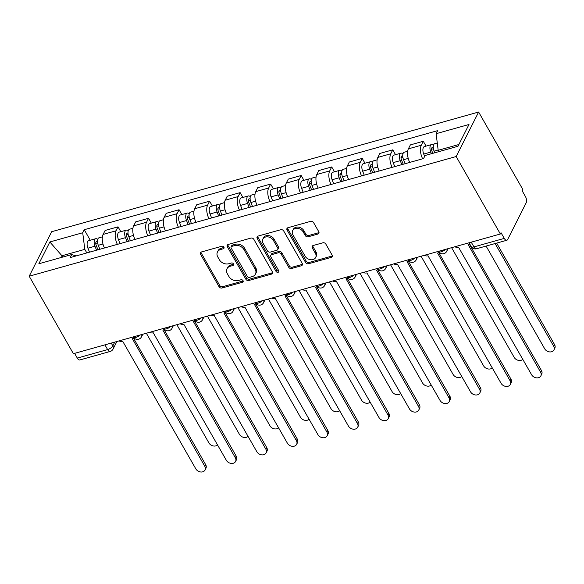 <?xml version="1.0" encoding="UTF-8"?>
<svg xmlns="http://www.w3.org/2000/svg" width="584" height="584" viewBox="0 0 584 584"><rect width="100%" height="100%" fill="white"/><g stroke="black" fill="none" stroke-linecap="round" stroke-linejoin="round"><path stroke-width="0.88" d="M223.913 247.127A1.591 1.234 -153.2 0 0 221.854 246.236L201.444 251.959A2.27 1.767 -153.2 0 0 200.443 252.741A2.27 1.767 -153.2 0 0 200.553 254.303L219.051 286.737A2.27 1.767 -153.2 0 0 222 288L242.411 282.284A1.591 1.234 -153.2 0 0 240.973 279.758L238.33 280.502A7.271 5.657 -153.2 0 1 228.892 276.458L227.351 273.75A7.271 5.657 -153.2 0 1 227.008 268.757A7.271 5.657 -153.2 0 1 230.206 266.26L232.848 265.523A1.591 1.234 -153.2 0 0 231.41 262.997L228.767 263.742A7.271 5.657 -153.2 0 1 219.336 259.697L217.796 256.989A7.271 5.657 -153.2 0 1 217.452 251.996A7.271 5.657 -153.2 0 1 220.65 249.499L223.292 248.762A1.591 1.234 -153.2 0 0 223.913 247.127M317.886 234.06A2.27 1.767 -153.2 0 0 318.886 233.279A2.27 1.767 -153.2 0 0 318.776 231.717L313.586 222.613A2.27 1.767 -153.2 0 0 310.637 221.351L287.97 227.702A2.27 1.767 -153.2 0 0 286.97 228.483A2.27 1.767 -153.2 0 0 287.08 230.045L305.578 262.486A2.27 1.767 -153.2 0 0 308.527 263.749L331.194 257.398A2.27 1.767 -153.2 0 0 332.194 256.617A2.27 1.767 -153.2 0 0 332.084 255.055L325.814 244.061A2.27 1.767 -153.2 0 0 322.872 242.798L313.17 245.514A2.27 1.767 -153.2 0 0 312.17 246.295A2.27 1.767 -153.2 0 0 312.279 247.857L315.382 253.31A6.074 4.73 -153.2 0 1 315.674 257.486A6.074 4.73 -153.2 0 1 310.586 259.727A6.074 4.73 -153.2 0 1 305.111 256.186L292.927 234.834A6.074 4.73 -153.2 0 1 292.642 230.658A6.074 4.73 -153.2 0 1 297.723 228.41A6.074 4.73 -153.2 0 1 303.206 231.95L305.235 235.513A2.27 1.767 -153.2 0 0 308.184 236.776L317.886 234.06L318.536 232.761A2.27 1.767 -153.2 0 0 319.032 232.542M456.17 156.527L500.364 234.001L73.394 353.692L29.2 276.21L456.17 156.527L478.632 112.033L51.655 231.717L29.2 276.21M253.85 239.36A2.27 1.767 -153.2 0 0 250.901 238.097L228.234 244.448A2.27 1.767 -153.2 0 0 227.234 245.229A2.27 1.767 -153.2 0 0 227.344 246.791L245.849 279.225A2.27 1.767 -153.2 0 0 248.799 280.495L271.458 274.137A2.27 1.767 -153.2 0 0 272.458 273.363A2.27 1.767 -153.2 0 0 272.356 271.801L253.85 239.36M258.106 236.075L280.765 229.724A2.27 1.767 -153.2 0 1 283.714 230.987L302.22 263.428A2.27 1.767 -153.2 0 1 302.329 264.99A2.27 1.767 -153.2 0 1 301.329 265.764L291.628 268.487A2.27 1.767 -153.2 0 1 288.678 267.224L281.174 254.069A2.27 1.767 -153.2 0 0 278.225 252.799L271.794 254.609A2.27 1.767 -153.2 0 0 270.793 255.383A2.27 1.767 -153.2 0 0 270.896 256.945L278.714 270.64A1.591 1.234 -153.2 0 1 276.02 271.399L257.208 238.418A2.27 1.767 -153.2 0 1 257.106 236.856A2.27 1.767 -153.2 0 1 258.106 236.075M500.364 234.001L501.021 232.709L504.262 238.396A4.628 2.212 74.3 0 0 506.824 240.258A4.628 2.212 74.3 0 0 507.671 239.477L526.199 202.765A4.628 2.212 74.3 0 0 525.418 196.501L522.169 190.807L522.826 189.508L478.632 112.033M104.923 344.852L107.624 349.582A4.628 2.212 -105.7 0 0 110.186 351.444L79.855 359.948A4.628 2.212 -105.7 0 1 77.292 358.087L107.624 349.582A4.628 1.883 -29.7 0 0 112.851 345.889L114.763 342.093M74.599 353.349L77.292 358.087M117.384 244.368A10.643 5.088 -105.7 0 1 116.033 230.797L103.112 234.418A10.643 5.088 74.3 0 0 104.47 247.988M103.112 234.418L105.113 230.461L118.026 226.84L120.793 231.687M116.033 230.797L118.026 226.84M151.314 223.132L148.555 218.285L135.641 221.905L133.641 225.862A10.643 5.088 74.3 0 0 134.992 239.425M147.913 235.812A10.643 5.088 -105.7 0 1 146.555 222.241L148.555 218.285M181.843 214.576L179.076 209.729L166.163 213.35L164.17 217.306A10.643 5.088 74.3 0 0 165.52 230.87M178.434 227.249A10.643 5.088 -105.7 0 1 177.083 213.686L179.076 209.729M212.372 206.013L209.605 201.173L196.691 204.794L194.691 208.751A10.643 5.088 74.3 0 0 196.049 222.314M208.963 218.693A10.643 5.088 -105.7 0 1 207.612 205.13L209.605 201.173M242.893 197.458L240.133 192.618L227.22 196.239L225.22 200.195A10.643 5.088 74.3 0 0 226.57 213.759M239.484 210.138A10.643 5.088 -105.7 0 1 238.133 196.574L240.133 192.618M273.421 188.902L270.655 184.055L257.741 187.676L255.748 191.632A10.643 5.088 74.3 0 0 257.099 205.203M270.012 201.582A10.643 5.088 -105.7 0 1 268.662 188.012L270.655 184.055M303.943 180.346L301.183 175.499L288.27 179.12L286.269 183.077A10.643 5.088 74.3 0 0 287.627 196.647M300.541 193.027A10.643 5.088 -105.7 0 1 299.183 179.456L301.183 175.499M334.471 171.791L331.712 166.944L318.791 170.565L316.798 174.521A10.643 5.088 74.3 0 0 318.149 188.084M331.062 184.471A10.643 5.088 -105.7 0 1 329.712 170.9L331.712 166.944M365 163.235L362.233 158.388L349.32 162.009L347.327 165.965A10.643 5.088 74.3 0 0 348.677 179.529M361.591 175.908A10.643 5.088 -105.7 0 1 360.24 162.345L362.233 158.388M395.521 154.672L392.762 149.833L379.848 153.453L377.848 157.41A10.643 5.088 74.3 0 0 379.199 170.973M392.119 167.352A10.643 5.088 -105.7 0 1 390.762 153.789L392.762 149.833M426.05 146.117L423.291 141.277L410.369 144.898L408.377 148.854A10.643 5.088 74.3 0 0 409.727 162.418M422.641 158.797A10.643 5.088 -105.7 0 1 421.29 145.233L423.291 141.277M86.834 252.93L84.797 249.361L62.291 255.668L61.4 257.442M63.043 256.982L49.844 241.973L82.716 232.753L84.797 249.361M76.102 255.938L71.715 254.551L38.843 263.764L49.844 241.973M458.878 144.503L438.19 150.3L436.117 133.692L437.65 130.648L84.257 229.709L82.716 232.753M436.117 133.692L468.989 124.48L457.987 146.27L425.115 155.49L423.575 158.534L70.175 257.595L71.715 254.551M438.19 150.3L438.942 151.614M90.264 240.243L84.257 229.709M224.044 247.433A1.591 1.234 -153.2 0 1 223.942 247.463L221.307 248.207A7.271 5.657 -153.2 0 0 218.102 250.697L217.452 251.996M227.008 268.757L227.665 267.457A7.271 5.657 -153.2 0 1 230.862 264.968L233.505 264.224A1.591 1.234 -153.2 0 0 233.607 264.194M200.947 252.178A2.27 1.767 -153.2 0 0 201.203 253.003L219.708 285.445A2.27 1.767 -153.2 0 0 222.657 286.707L243.061 280.984A1.591 1.234 -153.2 0 0 243.163 280.955M227.745 244.667A2.27 1.767 -153.2 0 0 228.001 245.492L246.499 277.933A2.27 1.767 -153.2 0 0 249.448 279.196L272.115 272.845A2.27 1.767 -153.2 0 0 272.611 272.618M231.79 246.382A1.591 1.234 -153.2 0 0 231.162 248.017L247.404 276.495A1.591 1.234 -153.2 0 0 249.47 277.378L252.251 276.597A7.271 5.657 -153.2 0 0 255.456 274.108A7.271 5.657 -153.2 0 0 255.113 269.107L244.01 249.645A7.271 5.657 -153.2 0 0 234.571 245.601L231.79 246.382L232.447 245.083A1.591 1.234 -153.2 0 0 231.746 245.63L231.089 246.922M255.456 274.108L256.106 272.808A7.271 5.657 -153.2 0 0 255.763 267.808L255.113 269.107M232.447 245.083L235.228 244.302A7.271 5.657 -153.2 0 1 244.667 248.346L255.763 267.808M270.793 255.383L271.451 254.091A2.27 1.767 -153.2 0 1 272.443 253.31L278.882 251.507A2.27 1.767 -153.2 0 1 281.831 252.77L289.336 265.924A2.27 1.767 -153.2 0 0 292.285 267.187L301.979 264.472A2.27 1.767 -153.2 0 0 302.476 264.245M257.61 236.301A2.27 1.767 -153.2 0 0 257.865 237.119L276.677 270.1A1.591 1.234 -153.2 0 0 278.845 270.954M273.392 240.418A6.074 4.73 -153.2 0 0 267.91 236.878A6.074 4.73 -153.2 0 0 262.829 239.119A6.074 4.73 -153.2 0 0 263.114 243.294L267.406 250.821A2.27 1.767 -153.2 0 0 270.356 252.084L276.787 250.281A2.27 1.767 -153.2 0 0 277.787 249.499A2.27 1.767 -153.2 0 0 277.677 247.937L273.392 240.418L274.042 239.119A6.074 4.73 -153.2 0 0 268.567 235.578A6.074 4.73 -153.2 0 0 263.479 237.819L262.829 239.119M277.787 249.499L278.444 248.207A2.27 1.767 -153.2 0 0 278.334 246.645L277.677 247.937M274.042 239.119L278.334 246.645M292.642 230.658L293.299 229.359A6.074 4.73 -153.2 0 1 298.38 227.118A6.074 4.73 -153.2 0 1 303.863 230.658L305.892 234.213A2.27 1.767 -153.2 0 0 308.841 235.476L318.536 232.761M315.674 257.486L316.324 256.186A6.074 4.73 -153.2 0 0 316.039 252.011L315.382 253.31M312.674 245.74A2.27 1.767 -153.2 0 0 312.929 246.558L316.039 252.011M287.481 227.928A2.27 1.767 -153.2 0 0 287.737 228.746L306.235 261.187A2.27 1.767 -153.2 0 0 309.184 262.45L331.851 256.099A2.27 1.767 -153.2 0 0 332.34 255.88M99.879 249.273L98.294 245.287A5.782 2.767 -105.7 0 1 99.003 237.797L102.397 236.841M146.35 333.238L208.911 442.92A5.322 4.139 -153.2 0 0 217.555 444.899M97.966 249.806L96.148 245.222A2.774 1.329 -105.7 0 1 96.484 241.623A2.774 1.329 -105.7 0 1 97.513 242.053M96.55 250.207L94.966 246.214A5.782 2.767 -105.7 0 1 95.674 238.725A5.782 2.767 -105.7 0 1 97.681 239.477M89.505 252.178L87.921 248.193A5.782 2.767 -105.7 0 1 88.629 240.703L95.674 238.725M119.034 340.895A4.628 3.599 -153.2 0 0 122.742 341.348L195.815 468.864A5.322 4.139 -153.2 0 0 200.619 471.967A5.322 4.139 -153.2 0 0 205.072 470.003A5.322 4.139 -153.2 0 0 204.816 466.346L132.327 338.662A4.628 3.599 -153.2 0 0 133.86 337.778M133.488 338.107L205.67 464.66A5.322 4.139 26.8 0 1 205.918 468.317L205.072 470.003M130.4 240.718L128.823 236.732A5.782 2.767 -105.7 0 1 129.524 229.235L132.918 228.286M176.872 324.682L239.44 434.365A5.322 4.139 -153.2 0 0 248.076 436.343M128.495 241.25L126.67 236.666A2.774 1.329 -105.7 0 1 127.013 233.067A2.774 1.329 -105.7 0 1 128.042 233.49M127.071 241.652L125.494 237.659A5.782 2.767 -105.7 0 1 126.202 230.169A5.782 2.767 -105.7 0 1 128.203 230.921M120.027 243.623L118.45 239.637A5.782 2.767 -105.7 0 1 119.158 232.147L126.202 230.169M160.928 232.162L159.344 228.169A5.782 2.767 -105.7 0 1 160.053 220.679L163.447 219.73M207.4 316.127L269.961 425.809A5.322 4.139 -153.2 0 0 278.604 427.787M159.016 232.695L157.198 228.103A2.774 1.329 -105.7 0 1 157.534 224.512A2.774 1.329 -105.7 0 1 158.563 224.935M157.6 233.089L156.016 229.103A5.782 2.767 -105.7 0 1 156.724 221.613A5.782 2.767 -105.7 0 1 158.731 222.365M150.555 235.067L148.971 231.082A5.782 2.767 -105.7 0 1 149.679 223.592L156.724 221.613M149.555 332.34A4.628 3.599 -153.2 0 0 153.271 332.792L226.344 460.309A5.322 4.139 -153.2 0 0 231.14 463.411A5.322 4.139 -153.2 0 0 235.593 461.448A5.322 4.139 -153.2 0 0 235.345 457.79L162.856 330.106A4.628 3.599 -153.2 0 0 164.389 329.223M164.009 329.551L236.191 456.104A5.322 4.139 26.8 0 1 236.447 459.761L235.593 461.448M180.084 323.784A4.628 3.599 -153.2 0 0 183.792 324.237L256.865 451.753A5.322 4.139 -153.2 0 0 261.668 454.856A5.322 4.139 -153.2 0 0 266.122 452.892A5.322 4.139 -153.2 0 0 265.873 449.227L193.384 321.55A4.628 3.599 -153.2 0 0 194.91 320.667M194.538 320.996L266.72 447.541A5.322 4.139 26.8 0 1 266.968 451.206L266.122 452.892M191.45 223.599L189.873 219.613A5.782 2.767 -105.7 0 1 190.581 212.123L193.976 211.174M237.929 307.571L300.49 417.253A5.322 4.139 -153.2 0 0 309.133 419.232M189.544 224.139L187.727 219.547A2.774 1.329 -105.7 0 1 188.063 215.956A2.774 1.329 -105.7 0 1 189.092 216.379M188.128 224.533L186.544 220.548A5.782 2.767 -105.7 0 1 187.252 213.058A5.782 2.767 -105.7 0 1 189.26 213.81M181.084 226.512L179.5 222.526A5.782 2.767 -105.7 0 1 180.208 215.029L187.252 213.058M221.978 215.043L220.394 211.058A5.782 2.767 -105.7 0 1 221.102 203.568L224.497 202.619M268.45 299.015L331.018 408.698A5.322 4.139 -153.2 0 0 339.654 410.676M220.073 215.584L218.248 210.992A2.774 1.329 -105.7 0 1 218.591 207.393A2.774 1.329 -105.7 0 1 219.621 207.824M218.65 215.978L217.073 211.992A5.782 2.767 -105.7 0 1 217.781 204.502A5.782 2.767 -105.7 0 1 219.781 205.254M211.605 217.956L210.028 213.963A5.782 2.767 -105.7 0 1 210.736 206.473L217.781 204.502M252.507 206.488L250.923 202.502A5.782 2.767 -105.7 0 1 251.631 195.012L255.026 194.056M298.979 290.452L361.54 400.142A5.322 4.139 -153.2 0 0 370.183 402.113M250.594 207.021L248.777 202.436A2.774 1.329 -105.7 0 1 249.112 198.837A2.774 1.329 -105.7 0 1 250.142 199.268M249.178 207.422L247.594 203.436A5.782 2.767 -105.7 0 1 248.302 195.947A5.782 2.767 -105.7 0 1 250.31 196.698M242.134 209.393L240.55 205.407A5.782 2.767 -105.7 0 1 241.258 197.918L248.302 195.947M210.612 315.229A4.628 3.599 -153.2 0 0 214.321 315.681L287.394 443.198A5.322 4.139 -153.2 0 0 292.197 446.3A5.322 4.139 -153.2 0 0 296.643 444.336A5.322 4.139 -153.2 0 0 296.395 440.672L223.906 312.988A4.628 3.599 -153.2 0 0 225.439 312.111M225.066 312.433L297.249 438.986A5.322 4.139 26.8 0 1 297.497 442.65L296.643 444.336M241.134 306.666A4.628 3.599 -153.2 0 0 244.842 307.118L317.922 434.642A5.322 4.139 -153.2 0 0 322.718 437.737A5.322 4.139 -153.2 0 0 327.171 435.774A5.322 4.139 -153.2 0 0 326.923 432.116L254.434 304.432A4.628 3.599 -153.2 0 0 255.967 303.556M255.588 303.877L327.77 430.43A5.322 4.139 26.8 0 1 328.026 434.087L327.171 435.774M271.662 298.11A4.628 3.599 -153.2 0 0 275.371 298.563L348.444 426.086A5.322 4.139 -153.2 0 0 353.247 429.182A5.322 4.139 -153.2 0 0 357.7 427.218A5.322 4.139 -153.2 0 0 357.444 423.561L284.963 295.876A4.628 3.599 -153.2 0 0 286.488 295M286.116 295.322L358.299 421.874A5.322 4.139 26.8 0 1 358.547 425.532L357.7 427.218M283.028 197.932L281.452 193.946A5.782 2.767 -105.7 0 1 282.16 186.457L285.547 185.5M329.507 281.897L392.068 391.579A5.322 4.139 -153.2 0 0 400.712 393.558M281.123 198.465L279.305 193.881A2.774 1.329 -105.7 0 1 279.641 190.282A2.774 1.329 -105.7 0 1 280.67 190.713M279.707 198.867L278.123 194.881A5.782 2.767 -105.7 0 1 278.831 187.384A5.782 2.767 -105.7 0 1 280.831 188.143M272.662 200.838L271.078 196.852A5.782 2.767 -105.7 0 1 271.786 189.362L278.831 187.384M302.191 289.554A4.628 3.599 -153.2 0 0 305.899 290.007L378.972 417.524A5.322 4.139 -153.2 0 0 383.768 420.626A5.322 4.139 -153.2 0 0 388.221 418.662A5.322 4.139 -153.2 0 0 387.973 415.005L315.484 287.321A4.628 3.599 -153.2 0 0 317.017 286.437M316.645 286.766L388.827 413.319A5.322 4.139 26.8 0 1 389.075 416.976L388.221 418.662M313.557 189.377L311.973 185.391A5.782 2.767 -105.7 0 1 312.681 177.894L316.075 176.945M360.029 273.341L422.59 383.024A5.322 4.139 -153.2 0 0 431.233 385.002M311.652 189.909L309.827 185.325A2.774 1.329 -105.7 0 1 310.17 181.726A2.774 1.329 -105.7 0 1 311.199 182.15M310.228 190.311L308.651 186.318A5.782 2.767 -105.7 0 1 309.352 178.828A5.782 2.767 -105.7 0 1 311.36 179.58M303.184 192.282L301.607 188.296A5.782 2.767 -105.7 0 1 302.308 180.806L309.352 178.828M332.712 280.999A4.628 3.599 -153.2 0 0 336.421 281.452L409.501 408.968A5.322 4.139 -153.2 0 0 414.297 412.07A5.322 4.139 -153.2 0 0 418.75 410.107A5.322 4.139 -153.2 0 0 418.502 406.449L346.013 278.765A4.628 3.599 -153.2 0 0 347.538 277.882M347.166 278.21L419.349 404.763A5.322 4.139 26.8 0 1 419.604 408.42L418.75 410.107M344.086 180.821L342.501 176.828A5.782 2.767 -105.7 0 1 343.209 169.338L346.604 168.389M390.557 264.786L453.118 374.468A5.322 4.139 -153.2 0 0 461.761 376.446M342.173 181.354L340.355 176.762A2.774 1.329 -105.7 0 1 340.691 173.171A2.774 1.329 -105.7 0 1 341.72 173.594M340.757 181.748L339.173 177.762A5.782 2.767 -105.7 0 1 339.881 170.273A5.782 2.767 -105.7 0 1 341.888 171.024M333.712 183.726L332.128 179.741A5.782 2.767 -105.7 0 1 332.836 172.251L339.881 170.273M363.241 272.443A4.628 3.599 -153.2 0 0 366.949 272.896L440.022 400.412A5.322 4.139 -153.2 0 0 444.826 403.515A5.322 4.139 -153.2 0 0 449.279 401.551A5.322 4.139 -153.2 0 0 449.023 397.886L376.534 270.209A4.628 3.599 -153.2 0 0 378.067 269.326M377.695 269.655L449.877 396.2A5.322 4.139 26.8 0 1 450.125 399.865L449.279 401.551M374.607 172.265L373.03 168.272A5.782 2.767 -105.7 0 1 373.731 160.782L377.125 159.833M421.086 256.23L483.647 365.912A5.322 4.139 -153.2 0 0 492.29 367.891M372.702 172.798L370.877 168.207A2.774 1.329 -105.7 0 1 371.22 164.615A2.774 1.329 -105.7 0 1 372.249 165.038M371.285 173.192L369.701 169.207A5.782 2.767 -105.7 0 1 370.409 161.717A5.782 2.767 -105.7 0 1 372.409 162.469M364.241 175.171L362.657 171.185A5.782 2.767 -105.7 0 1 363.365 163.688L370.409 161.717M393.762 263.888A4.628 3.599 -153.2 0 0 397.478 264.34L470.551 391.857A5.322 4.139 -153.2 0 0 475.347 394.959A5.322 4.139 -153.2 0 0 479.8 392.995A5.322 4.139 -153.2 0 0 479.552 389.331L407.063 261.647A4.628 3.599 -153.2 0 0 408.596 260.771M408.216 261.099L480.406 387.645A5.322 4.139 26.8 0 1 480.654 391.309L479.8 392.995M405.135 163.702L403.551 159.717A5.782 2.767 -105.7 0 1 404.259 152.227L407.654 151.278M451.607 247.674L514.168 357.357A5.322 4.139 -153.2 0 0 522.811 359.335M403.223 164.243L401.405 159.651A2.774 1.329 -105.7 0 1 401.748 156.059A2.774 1.329 -105.7 0 1 402.77 156.483M401.807 164.637L400.23 160.651A5.782 2.767 -105.7 0 1 400.931 153.161A5.782 2.767 -105.7 0 1 402.938 153.913M394.762 166.615L393.185 162.622A5.782 2.767 -105.7 0 1 393.886 155.132L400.931 153.161M424.291 255.332A4.628 3.599 -153.2 0 0 427.999 255.785L501.079 383.301A5.322 4.139 -153.2 0 0 505.875 386.404A5.322 4.139 -153.2 0 0 510.328 384.433A5.322 4.139 -153.2 0 0 510.08 380.775L437.591 253.091A4.628 3.599 -153.2 0 0 439.117 252.215M438.745 252.536L510.927 379.089A5.322 4.139 26.8 0 1 511.183 382.746L510.328 384.433M434.73 152.796L434.08 151.161A5.782 2.767 -105.7 0 1 434.788 143.671L437.277 142.97M486.1 246.068L544.697 348.801A5.322 4.139 -153.2 0 0 549.493 351.897A5.322 4.139 -153.2 0 0 553.946 349.933A5.322 4.139 -153.2 0 0 553.698 346.276L495.101 243.55M432.817 153.329L431.934 151.095A2.774 1.329 -105.7 0 1 432.269 147.496A2.774 1.329 -105.7 0 1 433.299 147.927M431.401 153.723L430.751 152.095A5.782 2.767 -105.7 0 1 431.459 144.606A5.782 2.767 -105.7 0 1 433.467 145.358M424.641 156.424L423.707 154.066A5.782 2.767 -105.7 0 1 424.415 146.577L431.459 144.606M496.663 243.105L554.552 344.589A5.322 4.139 26.8 0 1 554.8 348.247L553.946 349.933M454.819 246.769A4.628 3.599 -153.2 0 0 458.528 247.222L531.601 374.745A5.322 4.139 -153.2 0 0 536.404 377.841A5.322 4.139 -153.2 0 0 540.857 375.877A5.322 4.139 -153.2 0 0 540.601 372.22L468.113 244.535A4.628 3.599 -153.2 0 0 469.58 243.718M469.273 243.981L541.456 370.533A5.322 4.139 26.8 0 1 541.704 374.191L540.857 375.877M111.245 343.078L112.851 345.889A4.628 3.599 -153.2 0 1 113.062 349.071L116.888 341.494M390.762 153.789L377.848 157.41M360.24 162.345L347.327 165.965M329.712 170.9L316.798 174.521M299.183 179.456L286.269 183.077M268.662 188.012L255.748 191.632M238.133 196.574L225.22 200.195M207.612 205.13L194.691 208.751M177.083 213.686L164.17 217.306M146.555 222.241L133.641 225.862M421.29 145.233L408.377 148.854M133.262 336.91L133.342 337.048A4.628 1.883 -29.7 0 0 136.225 337.304A4.628 1.883 -29.7 0 0 140.277 334.939M141.664 334.552A4.628 3.599 26.8 0 1 141.496 336.844L142.817 334.231M163.79 328.354L163.87 328.493A4.628 1.883 -29.7 0 0 166.754 328.748A4.628 1.883 -29.7 0 0 170.805 326.383M194.311 319.791L194.399 319.937A4.628 1.883 -29.7 0 0 197.275 320.193A4.628 1.883 -29.7 0 0 201.327 317.827M224.84 311.236L224.92 311.382A4.628 1.883 -29.7 0 0 227.804 311.637A4.628 1.883 -29.7 0 0 231.855 309.272M255.369 302.68L255.449 302.826A4.628 1.883 -29.7 0 0 258.332 303.074A4.628 1.883 -29.7 0 0 262.377 300.716M285.89 294.124L285.978 294.27A4.628 1.883 -29.7 0 0 288.854 294.518A4.628 1.883 -29.7 0 0 292.905 292.161M316.418 285.569L316.499 285.715A4.628 1.883 -29.7 0 0 319.382 285.963A4.628 1.883 -29.7 0 0 323.434 283.598M346.947 277.013L347.027 277.152A4.628 1.883 -29.7 0 0 349.904 277.407A4.628 1.883 -29.7 0 0 353.955 275.042M377.468 268.45L377.556 268.596A4.628 1.883 -29.7 0 0 380.432 268.852A4.628 1.883 -29.7 0 0 384.484 266.486M407.997 259.895L408.077 260.041A4.628 1.883 -29.7 0 0 410.961 260.296A4.628 1.883 -29.7 0 0 415.012 257.931M438.526 251.339L438.606 251.485A4.628 1.883 -29.7 0 0 441.482 251.733A4.628 1.883 -29.7 0 0 445.534 249.375M172.185 325.996A4.628 3.599 26.8 0 1 172.024 328.288L173.346 325.675M202.714 317.44A4.628 3.599 26.8 0 1 202.546 319.733L203.867 317.119M233.235 308.885A4.628 3.599 26.8 0 1 233.074 311.177L234.396 308.556M263.764 300.329A4.628 3.599 26.8 0 1 263.603 302.614L264.917 300.001M294.292 291.766A4.628 3.599 26.8 0 1 294.124 294.059L295.446 291.445M324.813 283.211A4.628 3.599 26.8 0 1 324.653 285.503L325.974 282.89M355.342 274.655A4.628 3.599 26.8 0 1 355.181 276.947L356.495 274.334M385.871 266.1A4.628 3.599 26.8 0 1 385.703 268.392L387.024 265.778M416.392 257.544A4.628 3.599 26.8 0 1 416.231 259.836L417.553 257.216M446.921 248.988A4.628 3.599 26.8 0 1 446.753 251.273L448.074 248.66M471.237 242.17L473.938 246.901L504.262 238.396M469.047 242.783L471.222 246.601A4.628 1.883 -29.7 0 0 473.938 246.901A4.628 2.212 -105.7 0 0 476.493 248.762L506.824 240.258M221.307 248.207L220.65 249.499M233.505 264.224L232.848 265.523M230.862 264.968L230.206 266.26M243.061 280.984L242.411 282.284M222.657 286.707L222 288M219.708 285.445L219.051 286.737M201.203 253.003L200.553 254.303M223.942 247.463L223.292 248.762M272.115 272.845L271.458 274.137M249.448 279.196L248.799 280.495M246.499 277.933L245.849 279.225M228.001 245.492L227.344 246.791M244.667 248.346L244.01 249.645M235.228 244.302L234.571 245.601M301.979 264.472L301.329 265.764M292.285 267.187L291.628 268.487M289.336 265.924L288.678 267.224M281.831 252.77L281.174 254.069M278.882 251.507L278.225 252.799M272.443 253.31L271.794 254.609M276.677 270.1L276.02 271.399M257.865 237.119L257.208 238.418M308.841 235.476L308.184 236.776M305.892 234.213L305.235 235.513M303.863 230.658L303.206 231.95M312.929 246.558L312.279 247.857M331.851 256.099L331.194 257.398M309.184 262.45L308.527 263.749M306.235 261.187L305.578 262.486M287.737 228.746L287.08 230.045M98.294 245.287L102.959 243.981M95.754 243.375L97.616 242.856M87.921 248.193L94.966 246.214M204.816 466.346L205.67 464.66M128.823 236.732L133.488 235.418M126.283 234.819L128.144 234.293M118.45 239.637L125.494 237.659M159.344 228.169L164.009 226.862M156.804 226.263L158.673 225.738M148.971 231.082L156.016 229.103M235.345 457.79L236.191 456.104M265.873 449.227L266.72 447.541M189.873 219.613L194.538 218.306M187.333 217.708L189.194 217.182M179.5 222.526L186.544 220.548M220.394 211.058L225.066 209.751M217.861 209.152L219.723 208.627M210.028 213.963L217.073 211.992M250.923 202.502L255.588 201.195M248.382 200.589L250.244 200.071M240.55 205.407L247.594 203.436M296.395 440.672L297.249 438.986M326.923 432.116L327.77 430.43M357.444 423.561L358.299 421.874M281.452 193.946L286.116 192.64M278.911 192.034L280.773 191.516M271.078 196.852L278.123 194.881M387.973 415.005L388.827 413.319M311.973 185.391L316.645 184.077M309.44 183.478L311.301 182.96M301.607 188.296L308.651 186.318M418.502 406.449L419.349 404.763M342.501 176.828L347.166 175.521M339.961 174.923L341.822 174.397M332.128 179.741L339.173 177.762M449.023 397.886L449.877 396.2M373.03 168.272L377.695 166.966M370.49 166.367L372.351 165.841M362.657 171.185L369.701 169.207M479.552 389.331L480.406 387.645M403.551 159.717L408.216 158.41M401.011 157.811L402.88 157.286M393.185 162.622L400.23 160.651M510.08 380.775L510.927 379.089M434.08 151.161L438.161 150.015M431.539 149.248L433.401 148.73M423.707 154.066L430.751 152.095M554.552 344.589L553.698 346.276M540.601 372.22L541.456 370.533M133.342 337.048A4.628 4.628 0 0 0 141.496 336.844M163.87 328.493A4.628 4.628 0 0 0 172.024 328.288M194.399 319.937A4.628 4.628 0 0 0 202.546 319.733M224.92 311.382A4.628 4.628 0 0 0 233.074 311.177M255.449 302.826A4.628 4.628 0 0 0 263.603 302.614M285.978 294.27A4.628 4.628 0 0 0 294.124 294.059M316.499 285.715A4.628 4.628 0 0 0 324.653 285.503M347.027 277.152A4.628 4.628 0 0 0 355.181 276.947M377.556 268.596A4.628 4.628 0 0 0 385.703 268.392M408.077 260.041A4.628 4.628 0 0 0 416.231 259.836M438.606 251.485A4.628 4.628 0 0 0 446.753 251.273M471.222 246.601A4.628 4.628 0 0 0 476.493 248.762M110.186 351.444A4.628 4.628 0 0 0 113.062 349.071"/></g></svg>
